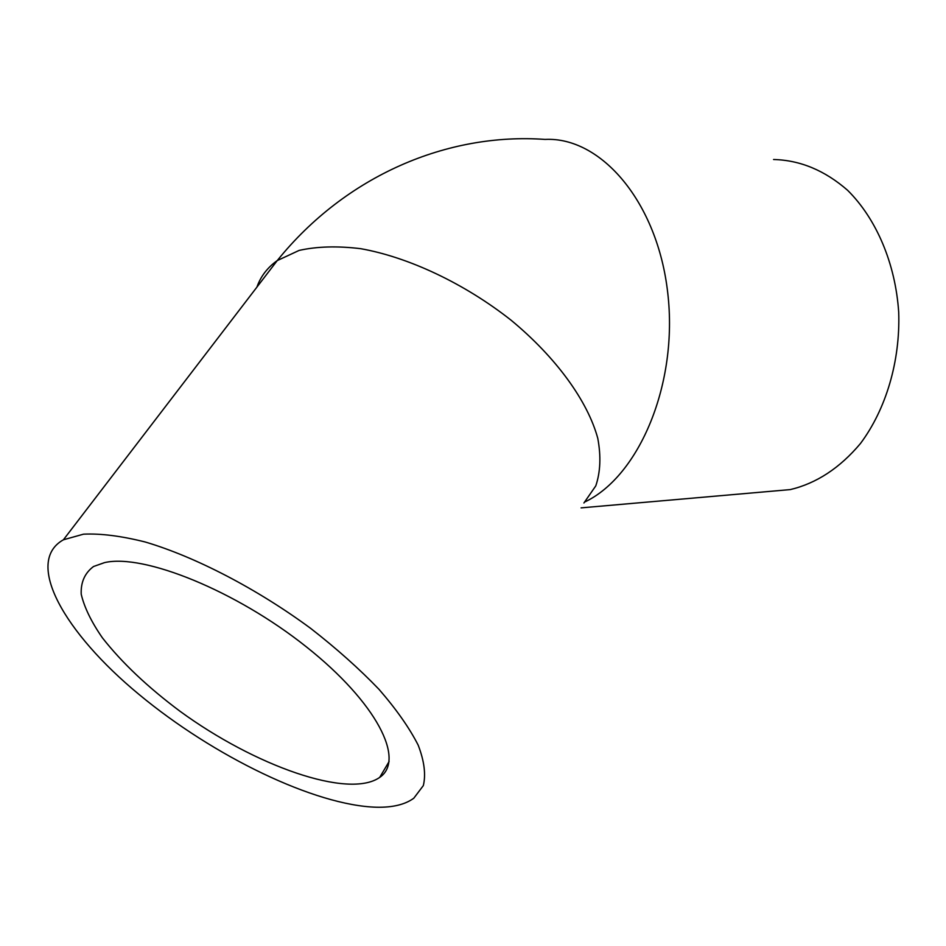 <?xml version="1.0" encoding="UTF-8"?>
<svg xmlns="http://www.w3.org/2000/svg" width="946" height="946" viewBox="0 0 946 946"><rect width="100%" height="100%" fill="white"/><g stroke="black" fill="none" stroke-linecap="round" stroke-linejoin="round"><path stroke-width="1.42" d="M104.521 562.622C143.52 553.41 236.157 590.836 306.374 646.863C376.886 702.748 405.55 760.028 379.701 777.399C348.589 799.252 254.781 765.893 180 711.25C147.824 687.234 121.963 662.768 102.404 637.841C91.36 621.889 84.289 607.344 81.214 594.206C80.694 582.263 84.797 573.028 93.548 566.5L104.521 562.622M376.685 807.234C392.732 807.553 405.113 804.549 413.804 798.211L423.323 785.606C426.007 774.597 424.305 761.116 418.191 745.164C409.464 728.006 396.398 709.394 379.003 689.338C359.326 668.846 336.54 648.53 310.655 628.369C257.064 588.85 195.515 556.898 145.317 542.023C121.325 535.98 100.725 533.367 83.52 534.171L63.417 539.788C23.756 561.936 64.565 633.016 139.038 694.459C213.429 756.209 314.912 805.625 376.685 807.234M769.748 491.388L790.241 489.602C816.457 483.371 839.847 468.022 860.422 443.556C886.012 409.322 900.379 361.088 898.7 312.215C895.448 263.496 876.386 218.798 847.628 190.312C824.817 170.422 800.127 160.158 773.556 159.507M583.919 502.988L595.779 485.889C600.438 472.101 601.112 456.268 597.789 438.365C587.762 401.293 556.354 357.588 511.017 320.15C464.545 283.54 408.707 257.206 360.663 248.68C337.45 245.854 316.934 246.433 299.125 250.418L277.237 260.588C267.446 267.552 260.67 276.398 256.91 287.123M585.042 501.865C639.271 476.004 678.436 383.674 667.734 292.846C657.494 201.9 600.887 136.531 545.038 139.417C447.825 132.452 346.047 175.294 277.237 260.588L63.417 539.788M389.102 761.53L379.701 777.399M790.241 489.602L581.092 507.872"/></g></svg>
